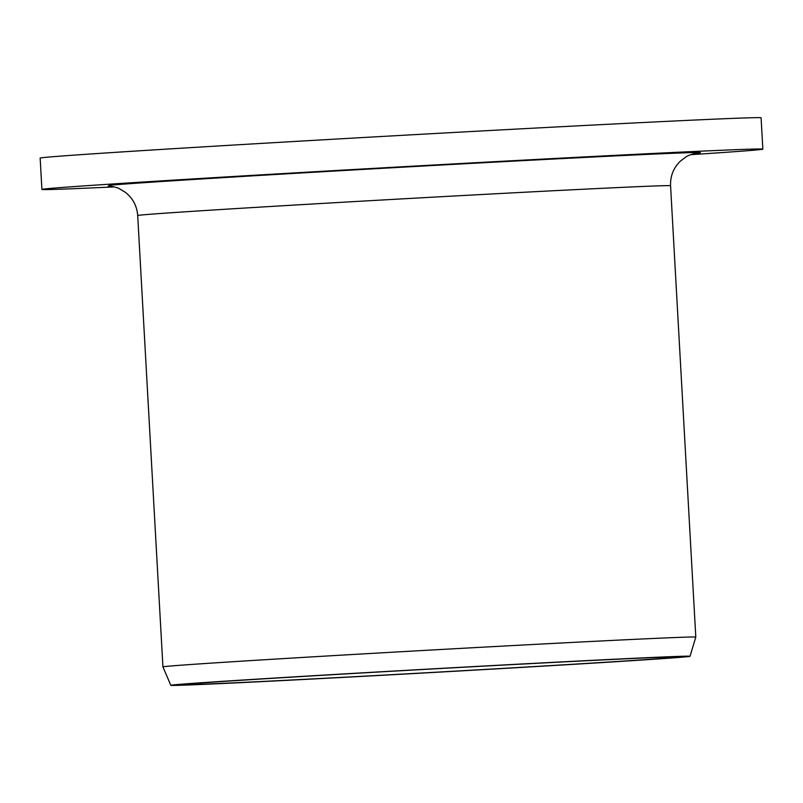 <?xml version="1.0" encoding="UTF-8"?>
<svg xmlns="http://www.w3.org/2000/svg" width="803" height="803" viewBox="0 0 803 803"><rect width="100%" height="100%" fill="white"/><g stroke="black" fill="none" stroke-linecap="round" stroke-linejoin="round"><path stroke-width="1.2" d="M41.907 189.438L40.15 158.091A361.039 2.519 -3.2 0 1 400.486 135.426A361.039 2.519 -3.2 0 1 761.093 117.79L762.85 149.127A361.039 2.519 176.8 0 0 402.233 166.763A361.039 2.519 176.8 0 0 41.907 189.438A361.039 2.519 176.8 0 0 114.227 186.908M690.7 154.678A361.039 2.519 176.8 0 0 762.85 149.127M162.929 666.891L162.929 666.891A266.857 1.867 -3.2 0 1 167.034 666.329A266.857 1.867 176.8 0 1 452.711 648.834A266.857 1.867 176.8 0 1 695.799 637.1L670.565 185.734A266.857 1.867 176.8 0 0 427.477 197.468A266.857 1.867 176.8 0 0 141.8 214.963A266.857 1.867 -3.2 0 0 137.694 215.525L162.929 666.891L170.828 685.32A260.001 1.817 -3.2 0 1 174.833 684.768A260.001 1.817 176.8 0 1 453.494 667.694A260.001 1.817 176.8 0 1 690.008 656.292L695.799 637.1M170.828 685.32A260.001 1.817 -3.2 0 0 407.994 673.868A260.001 1.817 -3.2 0 0 686.003 656.834A260.001 1.817 176.8 0 0 690.008 656.292M673.295 657.527A247.073 1.726 -3.2 0 1 407.934 673.777A247.073 1.726 -3.2 0 1 183.726 684.578A247.073 1.726 -3.2 0 1 187.531 684.076A247.073 1.726 176.8 0 1 451.176 667.915A247.073 1.726 176.8 0 1 677.1 656.995A247.073 1.726 176.8 0 1 673.295 657.527M109.188 185.312A298.244 2.078 -3.2 0 1 453.615 164.364A298.244 2.078 -3.2 0 1 695.87 153.232M696.552 153.122C697.175 152.731 687.739 155.18 685.672 157.127L680.211 161.303C673.436 168.018 670.224 176.168 670.565 185.734M108.234 186.005C107.632 185.684 117.509 187.179 119.456 188.765L125.348 192.298C132.846 198.221 136.962 205.959 137.694 215.525"/></g></svg>
